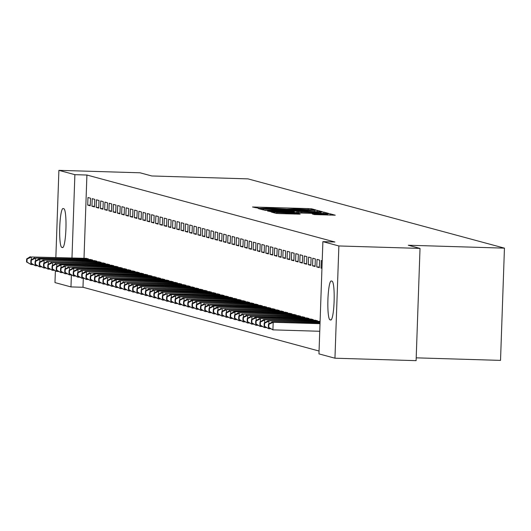 <?xml version="1.0" encoding="UTF-8"?>
<svg xmlns="http://www.w3.org/2000/svg" width="531" height="531" viewBox="0 0 531 531"><rect width="100%" height="100%" fill="white"/><g stroke="black" fill="none" stroke-linecap="round" stroke-linejoin="round"><path stroke-width="0.8" d="M314.206 210.004L316.005 209.997L311.558 208.796L308.192 208.59L252.524 206.997L259.334 208.351L268.646 208.106L286.773 209.174L296.079 208.929L314.206 210.004M314.432 214.557L335.26 215.201L330.315 213.86L326.95 213.661L271.281 212.061L276.226 213.409L279.591 213.608L300.154 214.146L298.017 213.562L276.644 212.506L283.501 212.486L318.461 213.542L327.547 214.119L312.301 213.98L314.432 214.557M322.881 241.638L338.871 245.959L334.955 358.206L318.958 353.885L322.881 241.638L334.902 242.003L86.911 175.024L74.884 174.666L71.977 257.947M55.855 257.462L58.895 170.345L140.045 172.794L151.793 175.967L247.977 178.874L504.45 248.143L408.273 245.236L420.021 248.408L338.871 245.959M58.895 170.345L74.884 174.666M319.748 211.716L322.31 211.703L317.365 210.362L314 210.163L258.331 208.564L263.276 209.911L266.642 210.11L319.748 211.716M323.844 212.115L328.782 213.455L326.22 213.462L273.12 211.856L267.617 211.072L291.718 211.716L294.28 211.71L292.86 211.318L264.69 210.289L320.472 211.909L323.844 212.115L323.797 213.389M416.198 357.841L500.527 360.39L504.45 248.143M317.04 259.38L316.775 266.967L319.317 267.651L319.582 260.071L317.04 259.38M317.445 321.328L317.465 320.744L314.91 320.226M308.551 257.09L308.285 264.67L310.834 265.361L311.1 257.774L308.551 257.09M308.962 319.031L308.982 318.447L306.427 317.936M300.068 254.8L299.803 262.38L302.351 263.071L302.617 255.484L300.068 254.8M300.473 316.741L300.493 316.157L297.944 315.646M291.585 252.504L291.32 260.09L293.869 260.781L294.128 253.194L291.585 252.504M291.99 314.452L292.01 313.867L289.461 313.356M283.103 250.214L282.837 257.8L285.379 258.484L285.645 250.904L283.103 250.214M283.508 312.162L283.527 311.578L280.979 311.06M274.62 247.924L274.354 255.511L276.897 256.194L277.162 248.608L274.62 247.924M275.025 309.872L275.045 309.288L272.489 308.77M266.131 245.634L265.865 253.214L268.414 253.904L268.679 246.318L266.131 245.634M266.535 307.575L266.562 306.991L264.007 306.48M257.648 243.337L257.382 250.924L259.931 251.614L260.197 244.028L257.648 243.337M258.053 305.285L258.073 304.701L255.524 304.19M249.165 241.047L248.9 248.634L251.442 249.318L251.707 241.738L249.165 241.047M249.57 302.995L249.59 302.411L247.041 301.9M240.682 238.758L240.417 246.344L242.959 247.028L243.225 239.448L240.682 238.758M241.087 300.705L241.107 300.121L238.558 299.603M232.193 236.468L231.934 244.048L234.476 244.738L234.742 237.151L232.193 236.468M232.605 298.415L232.624 297.825L230.069 297.314M223.71 234.178L223.445 241.758L225.994 242.448L226.259 234.861L223.71 234.178M224.115 296.119L224.135 295.535L221.586 295.024M215.228 231.881L214.962 239.468L217.511 240.158L217.77 232.571L215.228 231.881M215.632 293.829L215.652 293.245L213.104 292.734M206.745 229.591L206.479 237.178L209.022 237.861L209.287 230.281L206.745 229.591M207.15 291.539L207.17 290.955L204.621 290.437M198.262 227.301L197.997 234.888L200.539 235.572L200.804 227.985L198.262 227.301M198.667 289.249L198.687 288.665L196.131 288.147M189.773 225.011L189.507 232.591L192.056 233.282L192.322 225.695L189.773 225.011M190.184 286.952L190.204 286.368L187.649 285.857M181.29 222.715L181.025 230.301L183.573 230.992L183.839 223.405L181.29 222.715M181.695 284.662L181.715 284.078L179.166 283.567M172.807 220.425L172.542 228.011L175.084 228.695L175.349 221.115L172.807 220.425M173.212 282.373L173.232 281.788L170.683 281.277M164.325 218.135L164.059 225.721L166.601 226.405L166.867 218.825L164.325 218.135M164.729 280.083L164.749 279.498L162.201 278.981M155.842 215.845L155.576 223.425L158.119 224.115L158.384 216.529L155.842 215.845M156.247 277.793L156.267 277.202L153.711 276.691M147.352 213.555L147.087 221.135L149.636 221.825L149.901 214.239L147.352 213.555M147.757 275.496L147.784 274.912L145.228 274.401M138.87 211.258L138.604 218.845L141.153 219.535L141.419 211.949L138.87 211.258M139.275 273.206L139.295 272.622L136.746 272.111M130.387 208.968L130.122 216.555L132.664 217.239L132.929 209.659L130.387 208.968M130.792 270.916L130.812 270.332L128.263 269.814M121.904 206.678L121.639 214.265L124.181 214.949L124.446 207.369L121.904 206.678M122.309 268.626L122.329 268.042L119.78 267.524M113.415 204.389L113.156 211.969L115.698 212.659L115.964 205.072L113.415 204.389M113.826 266.33L113.846 265.746L111.291 265.234M104.932 202.099L104.667 209.679L107.216 210.369L107.481 202.782L104.932 202.099M105.337 264.04L105.357 263.456L102.808 262.945M96.45 199.802L96.184 207.389L98.733 208.079L98.992 200.492L96.45 199.802M96.854 261.75L96.874 261.166L94.326 260.655M87.967 197.512L87.701 205.099L90.243 205.782L90.509 198.202L87.967 197.512M88.372 259.46L88.392 258.876L85.843 258.358M86.911 175.024L84.004 258.312M83.301 278.344L82.989 287.271L319.058 351.031M92.613 260.602L92.633 260.017L90.084 259.506M92.208 198.66L91.943 206.24L94.485 206.931L94.75 199.344L92.208 198.66M101.096 262.898L101.116 262.314L98.567 261.796M100.691 200.95L100.425 208.537L102.974 209.221L103.24 201.634L100.691 200.95M109.578 265.188L109.605 264.604L107.05 264.086M109.174 203.24L108.908 210.827L111.457 211.511L111.722 203.931L109.174 203.24M118.068 267.478L118.088 266.894L115.532 266.383M117.663 205.53L117.397 213.117L119.94 213.807L120.205 206.22L117.663 205.53M126.551 269.768L126.57 269.184L124.022 268.673M126.146 207.827L125.88 215.407L128.422 216.097L128.688 208.51L126.146 207.827M135.033 272.064L135.053 271.474L132.504 270.963M134.628 210.117L134.363 217.697L136.912 218.387L137.171 210.8L134.628 210.117M143.516 274.354L143.536 273.77L140.987 273.253M143.111 212.407L142.846 219.993L145.394 220.677L145.66 213.097L143.111 212.407M152.005 276.644L152.025 276.06L149.47 275.549M151.594 214.697L151.328 222.283L153.877 222.967L154.143 215.387L151.594 214.697M160.488 278.934L160.508 278.35L157.953 277.839M160.083 216.987L159.818 224.573L162.36 225.263L162.625 217.677L160.083 216.987M168.971 281.224L168.991 280.64L166.442 280.129M168.566 219.283L168.3 226.863L170.843 227.553L171.108 219.967L168.566 219.283M177.454 283.521L177.473 282.937L174.925 282.419M177.049 221.573L176.783 229.16L179.332 229.843L179.597 222.257L177.049 221.573M185.936 285.811L185.963 285.227L183.407 284.709M185.531 223.863L185.266 231.45L187.815 232.133L188.08 224.553L185.531 223.863M194.426 288.101L194.446 287.517L191.89 287.005M194.014 226.153L193.755 233.74L196.297 234.43L196.563 226.843L194.014 226.153M202.908 290.391L202.928 289.807L200.379 289.295M202.503 228.449L202.238 236.029L204.78 236.72L205.046 229.133L202.503 228.449M211.391 292.681L211.411 292.096L208.862 291.585M210.986 230.739L210.721 238.319L213.263 239.01L213.528 231.423L210.986 230.739M219.874 294.977L219.894 294.393L217.345 293.875M219.469 233.029L219.203 240.616L221.752 241.3L222.018 233.72L219.469 233.029M228.363 297.267L228.383 296.683L225.828 296.165M227.952 235.319L227.686 242.906L230.235 243.59L230.5 236.01L227.952 235.319M236.846 299.557L236.866 298.973L234.31 298.462M236.441 237.609L236.176 245.196L238.718 245.886L238.983 238.3L236.441 237.609M245.329 301.847L245.349 301.263L242.8 300.752M244.924 239.906L244.658 247.486L247.2 248.176L247.466 240.589L244.924 239.906M253.811 304.144L253.831 303.559L251.282 303.042M253.406 242.196L253.141 249.776L255.69 250.466L255.949 242.879L253.406 242.196M262.294 306.433L262.314 305.849L259.765 305.332M261.889 244.486L261.624 252.072L264.172 252.756L264.438 245.176L261.889 244.486M270.783 308.723L270.803 308.139L268.248 307.628M270.372 246.776L270.113 254.362L272.655 255.046L272.921 247.466L270.372 246.776M279.266 311.013L279.286 310.429L276.731 309.918M278.861 249.072L278.596 256.652L281.138 257.343L281.403 249.756L278.861 249.072M287.749 313.303L287.769 312.719L285.22 312.208M287.344 251.362L287.079 258.942L289.621 259.632L289.886 252.046L287.344 251.362M296.232 315.6L296.252 315.016L293.703 314.498M295.827 253.652L295.561 261.239L298.11 261.922L298.376 254.342L295.827 253.652M304.714 317.89L304.741 317.306L302.185 316.788M304.309 255.942L304.044 263.529L306.593 264.212L306.858 256.632L304.309 255.942M313.204 320.18L313.224 319.596L310.668 319.085M312.792 258.232L312.533 265.819L315.075 266.509L315.341 258.922L312.792 258.232M320.093 321.454L319.158 321.374M322.211 260.774L321.282 260.529L321.016 268.109L321.945 268.361M332.074 281.178A19.441 2.735 91.7 0 1 334.125 301.004A19.441 2.735 91.7 0 1 330.813 320.02A19.441 2.735 91.7 0 1 330.72 320.007L329.957 319.801A19.441 2.735 91.7 0 1 327.906 299.982A19.441 2.735 91.7 0 1 331.218 280.959A19.441 2.735 91.7 0 1 331.311 280.972L332.074 281.178M420.021 248.408L416.105 360.655L334.955 358.206M82.989 287.271L70.968 286.913L54.972 282.592L55.377 271.056M61.769 247.373A19.441 2.735 91.7 0 1 59.724 227.547A19.441 2.735 91.7 0 1 63.036 208.524A19.441 2.735 91.7 0 1 63.129 208.544L63.893 208.749A19.441 2.735 91.7 0 1 65.937 228.569A19.441 2.735 91.7 0 1 62.625 247.592A19.441 2.735 91.7 0 1 62.532 247.579L61.769 247.373L63.016 247.413M71.38 275.005L70.968 286.913M87.701 205.099L90.27 205.172M91.943 206.24L94.511 206.32M96.184 207.389L98.753 207.468M100.425 208.537L102.994 208.61M104.667 209.679L107.235 209.758M108.908 210.827L111.477 210.9M113.156 211.969L115.718 212.048M117.397 213.117L119.96 213.196M121.639 214.265L124.201 214.338M125.88 215.407L128.449 215.486M130.122 216.555L132.69 216.635M134.363 217.697L136.932 217.776M138.604 218.845L141.173 218.925M142.846 219.993L145.414 220.066M147.087 221.135L149.656 221.215M151.328 222.283L153.897 222.363M155.576 223.425L158.138 223.505M159.818 224.573L162.38 224.653M164.059 225.721L166.621 225.794M168.3 226.863L170.869 226.943M172.542 228.011L175.111 228.091M176.783 229.16L179.352 229.233M181.025 230.301L183.593 230.381M185.266 231.45L187.835 231.523M189.507 232.591L192.076 232.671M193.755 233.74L196.317 233.819M197.997 234.888L200.559 234.961M202.238 236.029L204.8 236.109M206.479 237.178L209.048 237.251M210.721 238.319L213.289 238.399M214.962 239.468L217.531 239.547M219.203 240.616L221.772 240.689M223.445 241.758L226.014 241.837M227.686 242.906L230.255 242.986M231.934 244.048L234.496 244.127M236.176 245.196L238.738 245.276M240.417 246.344L242.979 246.417M244.658 247.486L247.227 247.565M248.9 248.634L251.468 248.714M253.141 249.776L255.71 249.855M257.382 250.924L259.951 251.004M261.624 252.072L264.192 252.145M265.865 253.214L268.434 253.294M270.113 254.362L272.675 254.442M274.354 255.511L276.916 255.584M278.596 256.652L281.158 256.732M282.837 257.8L285.399 257.874M287.079 258.942L289.647 259.022M291.32 260.09L293.889 260.17M295.561 261.239L298.13 261.312M299.803 262.38L302.371 262.46M304.044 263.529L306.613 263.602M308.285 264.67L310.854 264.75M312.533 265.819L315.095 265.898M316.775 266.967L319.337 267.04M321.016 268.109L321.952 268.142M313.695 210.362L262.931 208.822L274.328 209.639L306.188 210.601L313.695 210.362M314.067 212.393L320.923 212.367L311.836 211.789L296.955 211.424L314.067 212.393L314.04 213.097M31.163 263.356L31.123 264.557L33.088 264.617M26.975 262.082L31.123 264.557L26.55 261.962L26.975 262.082L27.081 259.048L26.656 258.929L26.55 261.962M86.533 258.371L31.382 256.977L87.708 258.69M27.081 259.048L31.382 256.977L31.283 259.838M26.656 258.929L30.327 256.685M35.404 264.498L35.365 265.706L37.329 265.765M31.216 263.223L35.365 265.706L30.791 263.11L31.216 263.223L31.322 260.19L30.898 260.077L30.791 263.11M90.774 259.52L35.63 258.119L91.949 259.832M31.322 260.19L35.63 258.119L35.524 260.986M30.898 260.077L34.568 257.834M39.646 265.646L39.606 266.847L41.571 266.907M35.458 264.372L39.606 266.847L35.033 264.259L35.458 264.372L35.564 261.338L35.139 261.225L35.033 264.259M95.016 260.661L38.809 258.982L96.191 260.98M35.564 261.338L39.871 259.267L39.772 262.135M35.139 261.225L38.809 258.982M43.887 266.794L43.847 267.996L45.812 268.055M39.699 265.52L43.847 267.996L39.274 265.4L39.699 265.52L39.805 262.48L39.38 262.367L39.274 265.4M99.257 261.81L43.051 260.124L100.432 262.128M39.805 262.48L44.113 260.409L44.013 263.276M39.38 262.367L43.051 260.124M48.129 267.936L48.089 269.144L50.053 269.204M43.94 266.662L48.089 269.144L43.515 266.549L43.94 266.662L44.046 263.628L43.622 263.515L43.515 266.549M103.499 262.958L48.354 261.557L104.673 263.27M44.046 263.628L48.354 261.557L48.255 264.425M43.622 263.515L47.292 261.272M52.37 269.084L52.33 270.286L54.295 270.345M48.182 267.81L52.33 270.286L47.763 267.69L48.182 267.81L48.288 264.777L47.863 264.657L47.763 267.69M107.747 264.099L52.596 262.706L108.915 264.418M48.288 264.777L52.596 262.706L52.496 265.566M47.863 264.657L51.534 262.414M56.618 270.226L56.571 271.434L58.536 271.494M52.43 268.951L56.571 271.434L52.005 268.839L52.43 268.951L52.536 265.918L52.111 265.805L52.005 268.839M111.988 265.248L56.837 263.847L113.156 265.56M52.536 265.918L56.837 263.847L56.737 266.715M52.111 265.805L55.775 263.562M60.859 271.374L60.813 272.576L62.777 272.635M56.671 270.1L60.813 272.576L56.246 269.987L56.671 270.1L56.777 267.066L56.352 266.954L56.246 269.987M116.229 266.389L60.016 264.71L117.397 266.708M56.777 267.066L61.078 264.996L60.979 267.863M56.352 266.954L60.016 264.71M65.101 272.522L65.054 273.724L67.019 273.784M60.912 271.248L65.054 273.724L60.488 271.129L60.912 271.248L61.019 268.215L60.594 268.095L60.488 271.129M120.471 267.538L64.264 265.852L121.639 267.856M61.019 268.215L65.32 266.137L65.22 269.005M60.594 268.095L64.264 265.852M69.342 273.664L69.302 274.872L71.267 274.932M65.154 272.39L69.302 274.872L64.729 272.277L65.154 272.39L65.26 269.356L64.835 269.244L64.729 272.277M124.712 268.686L69.561 267.285L125.887 268.998M65.26 269.356L69.561 267.285L69.461 270.153M64.835 269.244L68.506 267M73.583 274.812L73.543 276.014L75.508 276.074M69.395 273.538L73.543 276.014L68.97 273.425L69.395 273.538L69.501 270.505L69.076 270.385L68.97 273.425M128.953 269.828L72.747 268.148L130.128 270.146M69.501 270.505L73.809 268.434L73.703 271.295M69.076 270.385L72.747 268.148M77.825 275.954L77.785 277.162L79.75 277.222M73.636 274.68L77.785 277.162L73.212 274.567L73.636 274.68L73.743 271.646L73.318 271.533L73.212 274.567M133.195 270.976L76.988 269.29L134.37 271.295M73.743 271.646L78.05 269.575L77.951 272.443M73.318 271.533L76.988 269.29M82.066 277.102L82.026 278.31L83.991 278.363M77.878 275.828L82.026 278.31L77.453 275.715L77.878 275.828L77.984 272.795L77.559 272.682L77.453 275.715M137.436 272.118L81.23 270.438L138.611 272.436M77.984 272.795L82.292 270.724L82.192 273.591M77.559 272.682L81.23 270.438M86.307 278.251L86.268 279.452L88.232 279.512M82.119 276.976L86.268 279.452L81.694 276.857L82.119 276.976L82.225 273.943L81.801 273.823L81.694 276.857M141.677 273.266L85.471 271.58L142.852 273.584M82.225 273.943L86.533 271.865L86.434 274.733M81.801 273.823L85.471 271.58M90.549 279.392L90.509 280.6L92.474 280.66M86.361 278.118L90.509 280.6L85.942 278.005L86.361 278.118L86.467 275.085L86.042 274.972L85.942 278.005M145.925 274.414L90.774 273.014L147.094 274.726M86.467 275.085L90.774 273.014L90.675 275.881M86.042 274.972L89.712 272.728M94.79 280.541L94.75 281.742L96.715 281.802M90.609 279.266L94.75 281.742L90.184 279.153L90.609 279.266L90.708 276.233L90.29 276.12L90.184 279.153M150.167 275.556L93.954 273.877L151.335 275.874M90.708 276.233L95.016 274.162L94.916 277.023M90.29 276.12L93.954 273.877M99.038 281.682L98.992 282.89L100.956 282.95M94.85 280.408L98.992 282.89L94.425 280.295L94.85 280.408L94.956 277.374L94.531 277.262L94.425 280.295M154.408 276.704L98.195 275.018L155.576 277.023M94.956 277.374L99.257 275.304L99.158 278.171M94.531 277.262L98.195 275.018M103.279 282.831L103.233 284.039L105.198 284.092M99.091 281.556L103.233 284.039L98.666 281.443L99.091 281.556L99.197 278.523L98.773 278.41L98.666 281.443M158.65 277.846L102.437 276.166L159.818 278.164M99.197 278.523L103.499 276.452L103.399 279.319M98.773 278.41L102.437 276.166M107.521 283.979L107.474 285.18L109.439 285.24M103.333 282.704L107.474 285.18L102.908 282.585L103.333 282.704L103.439 279.671L103.014 279.552L102.908 282.585M162.891 278.994L107.74 277.6L164.066 279.313M103.439 279.671L107.74 277.6L107.64 280.461M103.014 279.552L106.685 277.308M111.762 285.12L111.722 286.328L113.687 286.388M107.574 283.846L111.722 286.328L107.149 283.733L107.574 283.846L107.68 280.813L107.255 280.7L107.149 283.733M167.132 280.142L111.981 278.742L168.307 280.454M107.68 280.813L111.981 278.742L111.882 281.609M107.255 280.7L110.926 278.456M116.004 286.269L115.964 287.47L117.928 287.53M111.815 284.994L115.964 287.47L111.391 284.881L111.815 284.994L111.922 281.961L111.497 281.848L111.391 284.881M171.374 281.284L115.167 279.605L172.548 281.603M111.922 281.961L116.229 279.89L116.13 282.757M111.497 281.848L115.167 279.605M120.245 287.41L120.205 288.618L122.17 288.678M116.057 286.136L120.205 288.618L115.632 286.023L116.057 286.136L116.163 283.103L115.738 282.99L115.632 286.023M175.615 282.432L119.409 280.746L176.79 282.751M116.163 283.103L120.471 281.032L120.371 283.899M115.738 282.99L119.409 280.746M124.486 288.559L124.446 289.767L126.411 289.826M120.298 287.284L124.446 289.767L119.873 287.171L120.298 287.284L120.404 284.251L119.979 284.138L119.873 287.171M179.856 283.581L124.712 282.18L181.031 283.893M120.404 284.251L124.712 282.18L124.612 285.047M119.979 284.138L123.65 281.895M128.728 289.707L128.688 290.908L130.653 290.968M124.539 288.433L128.688 290.908L124.115 288.313L124.539 288.433L124.646 285.399L124.221 285.28L124.115 288.313M184.098 284.722L128.953 283.328L185.273 285.041M124.646 285.399L128.953 283.328L128.854 286.189M124.221 285.28L127.891 283.036M132.969 290.849L132.929 292.057L134.894 292.116M128.781 289.574L132.929 292.057L128.363 289.461L128.781 289.574L128.887 286.541L128.469 286.428L128.363 289.461M188.346 285.87L133.195 284.47L189.514 286.182M128.887 286.541L133.195 284.47L133.095 287.337M128.469 286.428L132.133 284.185M137.217 291.997L137.171 293.198L139.135 293.258M133.029 290.722L137.171 293.198L132.604 290.61L133.029 290.722L133.135 287.689L132.71 287.576L132.604 290.61M192.587 287.012L136.374 285.333L193.755 287.331M133.135 287.689L137.436 285.618L137.337 288.486M132.71 287.576L136.374 285.333M141.458 293.145L141.412 294.347L143.377 294.406M137.27 291.871L141.412 294.347L136.845 291.751L137.27 291.871L137.376 288.831L136.952 288.718L136.845 291.751M196.828 288.16L140.615 286.474L197.997 288.479M137.376 288.831L141.677 286.76L141.578 289.627M136.952 288.718L140.615 286.474M145.7 294.287L145.653 295.495L147.618 295.555M141.511 293.012L145.653 295.495L141.087 292.9L141.511 293.012L141.618 289.979L141.193 289.866L141.087 292.9M201.07 289.309L145.919 287.908L202.238 289.621M141.618 289.979L145.919 287.908L145.819 290.776M141.193 289.866L144.863 287.623M149.941 295.435L149.901 296.637L151.866 296.696M145.753 294.161L149.901 296.637L145.328 294.041L145.753 294.161L145.859 291.127L145.434 291.008L145.328 294.041M205.311 290.45L150.16 289.056L206.486 290.769M145.859 291.127L150.16 289.056L150.061 291.917M145.434 291.008L149.105 288.764M154.182 296.577L154.143 297.785L156.107 297.845M149.994 295.302L154.143 297.785L149.569 295.19L149.994 295.302L150.1 292.269L149.676 292.156L149.569 295.19M209.553 291.599L154.408 290.198L210.727 291.911M150.1 292.269L154.408 290.198L154.302 293.066M149.676 292.156L153.346 289.913M158.424 297.725L158.384 298.926L160.349 298.986M154.236 296.451L158.384 298.926L153.811 296.338L154.236 296.451L154.342 293.417L153.917 293.304L153.811 296.338M213.794 292.74L157.588 291.061L214.969 293.059M154.342 293.417L158.65 291.346L158.55 294.214M153.917 293.304L157.588 291.061M162.665 298.873L162.625 300.075L164.59 300.134M158.477 297.599L162.625 300.075L158.052 297.479L158.477 297.599L158.583 294.566L158.158 294.446L158.052 297.479M218.035 293.889L161.829 292.203L219.21 294.207M158.583 294.566L162.891 292.488L162.791 295.355M158.158 294.446L161.829 292.203M166.907 300.015L166.867 301.223L168.831 301.283M162.718 298.741L166.867 301.223L162.294 298.628L162.718 298.741L162.825 295.707L162.4 295.594L162.294 298.628M222.277 295.037L167.132 293.636L223.451 295.349M162.825 295.707L167.132 293.636L167.033 296.504M162.4 295.594L166.07 293.351M171.148 301.163L171.108 302.365L173.073 302.424M166.96 299.889L171.108 302.365L166.542 299.776L166.96 299.889L167.066 296.856L166.648 296.736L166.542 299.776M226.525 296.179L170.312 294.499L227.693 296.497M167.066 296.856L171.374 294.785L171.274 297.645M166.648 296.736L170.312 294.499M175.396 302.305L175.349 303.513L177.314 303.573M171.208 301.031L175.349 303.513L170.783 300.918L171.208 301.031L171.314 297.997L170.889 297.884L170.783 300.918M230.766 297.327L174.553 295.641L231.934 297.645M171.314 297.997L175.615 295.926L175.515 298.794M170.889 297.884L174.553 295.641M179.637 303.453L179.591 304.661L181.556 304.714M175.449 302.179L179.591 304.661L175.024 302.066L175.449 302.179L175.555 299.145L175.13 299.033L175.024 302.066M235.007 298.468L178.794 296.789L236.176 298.787M175.555 299.145L179.856 297.075L179.757 299.942M175.13 299.033L178.794 296.789M183.879 304.602L183.832 305.803L185.797 305.863M179.69 303.327L183.832 305.803L179.266 303.208L179.69 303.327L179.797 300.294L179.372 300.174L179.266 303.208M239.249 299.617L183.042 297.931L240.417 299.935M179.797 300.294L184.098 298.216L183.998 301.084M179.372 300.174L183.042 297.931M188.12 305.743L188.08 306.951L190.045 307.011M183.932 304.469L188.08 306.951L183.507 304.356L183.932 304.469L184.038 301.435L183.613 301.323L183.507 304.356M243.49 300.765L188.339 299.365L244.665 301.077M184.038 301.435L188.339 299.365L188.239 302.232M183.613 301.323L187.284 299.079M192.361 306.891L192.322 308.093L194.286 308.153M188.173 305.617L192.322 308.093L187.748 305.504L188.173 305.617L188.279 302.584L187.855 302.471L187.748 305.504M247.731 301.907L191.525 300.227L248.906 302.225M188.279 302.584L192.587 300.513L192.481 303.374M187.855 302.471L191.525 300.227M196.603 308.033L196.563 309.241L198.528 309.301M192.414 306.759L196.563 309.241L191.99 306.646L192.414 306.759L192.521 303.725L192.096 303.613L191.99 306.646M251.973 303.055L195.766 301.369L253.148 303.374M192.521 303.725L196.828 301.654L196.729 304.522M192.096 303.613L195.766 301.369M200.844 309.181L200.804 310.389L202.769 310.449M196.656 307.907L200.804 310.389L196.231 307.794L196.656 307.907L196.762 304.874L196.337 304.761L196.231 307.794M256.214 304.197L200.008 302.517L257.389 304.515M196.762 304.874L201.07 302.803L200.97 305.67M196.337 304.761L200.008 302.517M205.085 310.33L205.046 311.531L207.01 311.591M200.897 309.055L205.046 311.531L200.472 308.936L200.897 309.055L201.003 306.022L200.579 305.902L200.472 308.936M260.455 305.345L205.311 303.951L261.63 305.664M201.003 306.022L205.311 303.951L205.212 306.812M200.579 305.902L204.249 303.659M209.327 311.471L209.287 312.679L211.252 312.739M205.139 310.197L209.287 312.679L204.72 310.084L205.139 310.197L205.245 307.164L204.82 307.051L204.72 310.084M264.703 306.493L209.553 305.093L265.872 306.805M205.245 307.164L209.553 305.093L209.453 307.96M204.82 307.051L208.491 304.807M213.568 312.62L213.528 313.821L215.493 313.881M209.387 311.345L213.528 313.821L208.962 311.232L209.387 311.345L209.486 308.312L209.068 308.199L208.962 311.232M268.945 307.635L212.732 305.956L270.113 307.953M209.486 308.312L213.794 306.241L213.694 309.108M209.068 308.199L212.732 305.956M217.816 313.768L217.77 314.969L219.734 315.029M213.628 312.487L217.77 314.969L213.203 312.374L213.628 312.487L213.734 309.454L213.309 309.341L213.203 312.374M273.186 308.783L216.973 307.097L274.354 309.102M213.734 309.454L218.035 307.383L217.936 310.25M213.309 309.341L216.973 307.097M222.058 314.91L222.011 316.118L223.976 316.177M217.869 313.635L222.011 316.118L217.445 313.522L217.869 313.635L217.975 310.602L217.551 310.489L217.445 313.522M277.428 309.931L222.277 308.531L278.596 310.243M217.975 310.602L222.277 308.531L222.177 311.398M217.551 310.489L221.215 308.245M226.299 316.058L226.252 317.259L228.217 317.319M222.111 314.783L226.252 317.259L221.686 314.664L222.111 314.783L222.217 311.75L221.792 311.631L221.686 314.664M281.669 311.073L226.518 309.679L282.844 311.392M222.217 311.75L226.518 309.679L226.418 312.54M221.792 311.631L225.463 309.387M230.54 317.199L230.5 318.408L232.465 318.467M226.352 315.925L230.5 318.408L225.927 315.812L226.352 315.925L226.458 312.892L226.033 312.779L225.927 315.812M285.91 312.221L230.759 310.821L287.085 312.533M226.458 312.892L230.759 310.821L230.66 313.688M226.033 312.779L229.704 310.535M234.782 318.348L234.742 319.549L236.707 319.609M230.593 317.073L234.742 319.549L230.169 316.961L230.593 317.073L230.7 314.04L230.275 313.927L230.169 316.961M290.152 313.363L233.945 311.684L291.327 313.682M230.7 314.04L235.007 311.969L234.908 314.837M230.275 313.927L233.945 311.684M239.023 319.496L238.983 320.697L240.948 320.757M234.835 318.222L238.983 320.697L234.41 318.102L234.835 318.222L234.941 315.182L234.516 315.069L234.41 318.102M294.393 314.511L238.187 312.825L295.568 314.83M234.941 315.182L239.249 313.111L239.149 315.978M234.516 315.069L238.187 312.825M243.264 320.638L243.225 321.846L245.189 321.905M239.076 319.363L243.225 321.846L238.651 319.25L239.076 319.363L239.182 316.33L238.758 316.217L238.651 319.25M298.634 315.66L243.49 314.259L299.809 315.972M239.182 316.33L243.49 314.259L243.39 317.126M238.758 316.217L242.428 313.974M247.506 321.786L247.466 322.987L249.431 323.047M243.317 320.512L247.466 322.987L242.893 320.392L243.317 320.512L243.424 317.478L242.999 317.359L242.893 320.392M302.876 316.801L247.731 315.407L304.051 317.12M243.424 317.478L247.731 315.407L247.632 318.268M242.999 317.359L246.669 315.115M251.747 322.928L251.707 324.136L253.672 324.195M247.559 321.653L251.707 324.136L247.141 321.54L247.559 321.653L247.665 318.62L247.247 318.507L247.141 321.54M307.124 317.95L251.973 316.549L308.292 318.261M247.665 318.62L251.973 316.549L251.873 319.416M247.247 318.507L250.911 316.264M255.995 324.076L255.949 325.277L257.913 325.337M251.807 322.802L255.949 325.277L251.382 322.689L251.807 322.802L251.913 319.768L251.488 319.655L251.382 322.689M311.365 319.091L255.152 317.412L312.533 319.41M251.913 319.768L256.214 317.697L256.115 320.565M251.488 319.655L255.152 317.412M260.236 325.224L260.19 326.426L262.155 326.485M256.048 323.95L260.19 326.426L255.623 323.83L256.048 323.95L256.154 320.916L255.73 320.797L255.623 323.83M315.606 320.239L259.393 318.554L316.775 320.558M256.154 320.916L260.455 318.839L260.356 321.706M255.73 320.797L259.393 318.554M264.478 326.366L264.431 327.574L266.396 327.634M260.29 325.091L264.431 327.574L259.865 324.979L260.29 325.091L260.396 322.058L259.971 321.945L259.865 324.979M319.848 321.388L263.641 319.702L320.087 321.66M260.396 322.058L264.697 319.987L264.597 322.855M259.971 321.945L263.641 319.702M268.719 327.514L268.679 328.716L270.644 328.775M264.531 326.24L268.679 328.716L264.106 326.127L264.531 326.24L264.637 323.206L264.212 323.087L264.106 326.127M320.06 322.423L267.883 320.85L320.047 322.675M264.637 323.206L268.938 321.136L268.839 323.996M264.212 323.087L267.883 320.85M320.02 323.439L272.124 321.992L273.186 322.277L272.921 329.864L319.748 331.278M268.772 327.381L272.921 329.864L268.347 327.269L268.772 327.381L268.878 324.348L268.454 324.235L268.347 327.269M268.878 324.348L273.186 322.277L320.014 323.691M268.454 324.235L272.124 321.992M255.066 207.687L255.086 206.99M308.166 209.406L308.192 208.59M311.524 209.778L311.558 208.796M260.874 209.26L260.894 208.557M317.319 211.643L317.365 210.362M262.918 209.811L262.951 208.829L262.898 209.805M263.522 209.944L263.555 208.995M274.301 210.342L274.328 209.639M306.168 211.305L306.188 210.601M270.16 211.71L270.179 211.066M291.692 212.42L291.718 211.716M294.28 211.71L294.254 212.5L294.254 211.723M320.465 212.261L320.472 211.909M296.948 212.579L296.988 211.444M298.356 212.619L298.382 211.816M301.727 212.725L301.747 212.022M314.837 214.61L314.863 213.966M320.664 214.849L320.691 214.146M285.705 213.794L285.731 213.09M294.625 214.059L294.652 213.356M297.997 214.166L298.017 213.562M273.823 212.758L273.843 212.055M326.937 214L326.95 213.661M330.269 215.135L330.315 213.86M329.957 319.801L331.205 319.841M86.062 259.387L86.088 258.624M87.21 259.427L87.237 258.67M90.303 260.535L90.33 259.772M91.458 260.568L91.478 259.812M94.545 261.683L94.571 260.92M95.699 261.717L95.726 260.96M98.786 262.825L98.812 262.062M99.941 262.858L99.967 262.108M103.027 263.973L103.054 263.21M104.182 264.007L104.209 263.25M107.269 265.115L107.295 264.352M108.424 265.155L108.45 264.398M111.51 266.263L111.537 265.5M112.665 266.296L112.691 265.54M115.751 267.412L115.778 266.648M116.906 267.445L116.933 266.688M119.999 268.553L120.026 267.79M121.148 268.586L121.174 267.836M124.241 269.702L124.267 268.938M125.389 269.735L125.416 268.978M128.482 270.843L128.509 270.087M129.63 270.883L129.657 270.126M132.723 271.991L132.75 271.228M133.878 272.025L133.905 271.268M136.965 273.14L136.991 272.376M138.12 273.173L138.146 272.416M141.206 274.281L141.233 273.518M142.361 274.315L142.388 273.565M145.448 275.43L145.474 274.666M146.602 275.463L146.629 274.706M149.689 276.571L149.715 275.815M150.844 276.611L150.87 275.854M153.93 277.72L153.957 276.956M155.085 277.753L155.112 277.003M158.178 278.868L158.205 278.105M159.327 278.901L159.353 278.144M162.42 280.01L162.446 279.246M163.568 280.049L163.594 279.293M166.661 281.158L166.688 280.395M167.809 281.191L167.836 280.434M170.902 282.3L170.929 281.543M172.057 282.339L172.084 281.583M175.144 283.448L175.17 282.684M176.299 283.481L176.325 282.731M179.385 284.596L179.412 283.833M180.54 284.629L180.567 283.873M183.626 285.738L183.653 284.974M184.781 285.778L184.808 285.021M187.868 286.886L187.894 286.123M189.023 286.919L189.049 286.163M192.109 288.034L192.136 287.271M193.264 288.067L193.291 287.311M196.357 289.176L196.384 288.413M197.505 289.209L197.532 288.459M200.599 290.324L200.625 289.561M201.747 290.357L201.773 289.601M204.84 291.466L204.866 290.703M205.988 291.506L206.015 290.749M209.081 292.614L209.108 291.851M210.236 292.647L210.263 291.891M213.323 293.762L213.349 292.999M214.478 293.796L214.504 293.039M217.564 294.904L217.591 294.141M218.719 294.937L218.745 294.187M221.805 296.052L221.832 295.289M222.96 296.086L222.987 295.329M226.047 297.194L226.073 296.437M227.202 297.234L227.228 296.477M230.288 298.342L230.315 297.579M231.443 298.376L231.47 297.619M234.529 299.491L234.556 298.727M235.684 299.524L235.711 298.767M238.777 300.632L238.804 299.869M239.926 300.665L239.952 299.915M243.019 301.781L243.045 301.017M244.167 301.814L244.194 301.057M247.26 302.922L247.287 302.166M248.408 302.962L248.435 302.205M251.502 304.071L251.528 303.307M252.656 304.104L252.683 303.354M255.743 305.219L255.769 304.455M256.898 305.252L256.924 304.495M259.984 306.36L260.011 305.597M261.139 306.4L261.166 305.644M264.226 307.509L264.252 306.745M265.381 307.542L265.407 306.785M268.467 308.65L268.494 307.894M269.622 308.69L269.648 307.934M272.708 309.799L272.735 309.035M273.863 309.832L273.89 309.082M276.956 310.947L276.983 310.184M278.105 310.98L278.131 310.223M281.198 312.089L281.224 311.325M282.346 312.128L282.373 311.372M285.439 313.237L285.466 312.474M286.587 313.27L286.614 312.513M289.68 314.385L289.707 313.622M290.835 314.418L290.862 313.662M293.922 315.527L293.948 314.764M295.077 315.56L295.103 314.81M298.163 316.675L298.19 315.912M299.318 316.708L299.345 315.952M302.404 317.817L302.431 317.053M303.559 317.857L303.586 317.1M306.646 318.965L306.672 318.202M307.801 318.998L307.827 318.242M310.887 320.113L310.914 319.35M312.042 320.147L312.069 319.39M315.135 321.255L315.162 320.492M316.284 321.288L316.31 320.538M319.377 322.403L319.403 321.64M314.359 211.55L314.392 210.575M320.89 213.303L320.923 212.367M296.915 212.579L296.955 211.424M327.514 215.055L327.547 214.119M276.611 213.455L276.644 212.506"/></g></svg>
